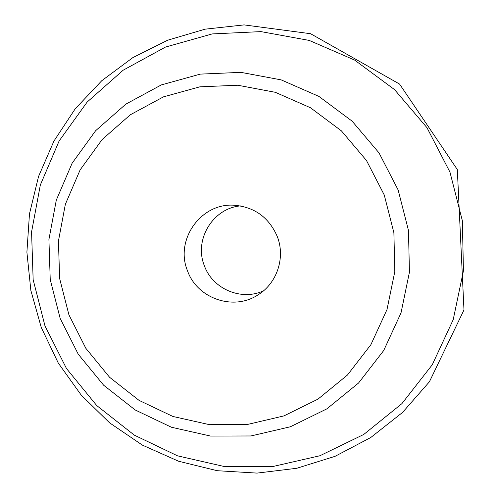<?xml version="1.0" encoding="UTF-8"?>
<svg xmlns="http://www.w3.org/2000/svg" width="498" height="498" viewBox="0 0 498 498"><rect width="100%" height="100%" fill="white"/><g stroke="black" fill="none" stroke-linecap="round" stroke-linejoin="round"><path stroke-width="0.75" d="M398.151 189.981L408.472 230.462L409.437 272.169L401.021 312.893L383.728 350.492L358.541 383.03L326.844 408.87L290.346 426.78L250.942 435.962L210.642 436.08L171.43 427.24L135.195 409.979L103.646 385.222L78.248 354.196L60.165 318.415L50.23 279.571L48.916 239.494L56.311 200.09L72.117 163.226L95.641 130.7L125.832 104.144L161.284 84.928L200.296 74.115L240.945 72.359L281.177 79.879L318.901 96.4L352.111 121.151L379.015 152.892L398.151 189.981M384.269 195.023L393.893 232.747L394.808 271.622L386.99 309.588L370.904 344.653L347.461 375.019L317.936 399.159L283.91 415.911L247.164 424.526L209.546 424.682L172.924 416.471L139.067 400.386L109.579 377.272L85.837 348.295L68.929 314.861L59.648 278.556L58.428 241.113L65.356 204.292L80.141 169.868L102.146 139.515L130.358 114.752L163.462 96.861L199.879 86.82L237.795 85.239L275.307 92.304L310.459 107.749L341.391 130.85L366.447 160.449L384.269 195.023M187.478 270.725C174.717 240.154 200.669 203.016 233.718 205.201C254.41 206.863 268.939 217.327 277.305 236.6C285.572 257.528 277.062 283.188 258.145 294.791C233.686 311.244 197.102 298.601 187.478 270.725M263.56 290.795C241.325 301.259 212.528 288.946 204.367 265.72C193.778 239.992 212.727 208.282 240.41 205.898M449.968 172.14L462.356 220.732L463.439 270.806L453.211 319.672L432.289 364.729L401.898 403.641L363.733 434.474L319.878 455.757L272.636 466.57L224.405 466.545L177.556 455.851L134.336 435.152L96.743 405.571L66.508 368.57L44.988 325.941L33.154 279.683L31.567 231.95L40.338 184.976L59.125 140.971L87.138 102.071L123.143 70.218L165.492 47.067L212.185 33.926L260.921 31.611L309.227 40.419L354.582 60.053L394.553 89.621L426.942 127.644L449.968 172.14M41.259 327.472L58.31 363.11L81.33 395.244L109.635 422.87L142.391 445.119L178.626 461.248L217.234 470.703L257.024 473.1L296.727 468.288L335.061 456.324L370.749 437.524L402.571 412.419L429.407 381.785L463.98 309.949L457.326 169.544L399.577 84.075L310.571 33.708L244.088 24.9L205.114 29.17L167.664 40.207L132.873 57.594L101.754 80.72L75.198 108.832L53.946 141.052L38.576 176.398L29.482 213.804L26.898 252.193L30.864 290.446L41.259 327.472"/></g></svg>
